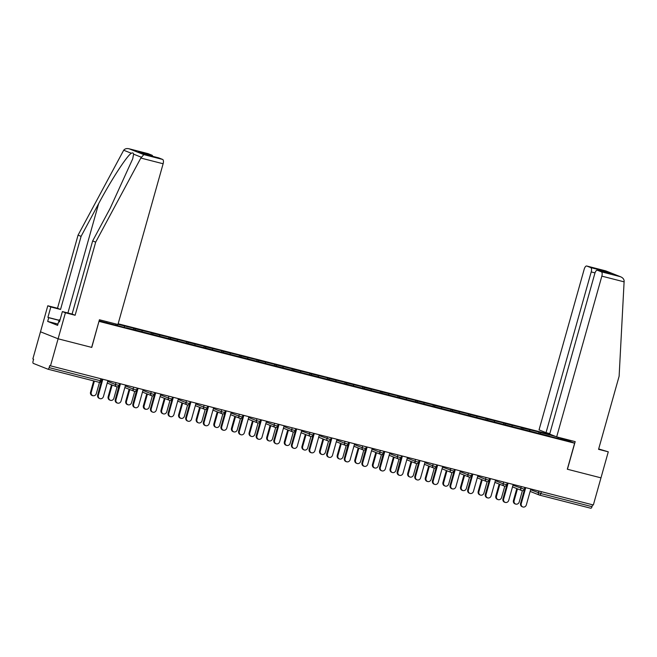 <?xml version="1.0" encoding="UTF-8"?>
<svg xmlns="http://www.w3.org/2000/svg" width="657" height="657" viewBox="0 0 657 657"><rect width="100%" height="100%" fill="white"/><g stroke="black" fill="none" stroke-linecap="round" stroke-linejoin="round"><path stroke-width="0.99" d="M551.28 434.737L118.145 323.786M147.915 153.607A3.868 1.651 104.4 0 1 148.006 153.623A3.868 1.651 104.4 0 1 148.088 153.656L129.281 148.835C126.801 148.227 124.937 148.687 123.697 150.223L78.06 235.14L57.512 308.256L47.797 305.768L32.85 358.936L33.622 359.239L33.064 361.227A1.93 0.821 -75.6 0 0 33.31 363.387L47.854 369.168A1.93 0.821 -75.6 0 0 47.895 369.177A1.93 0.821 -75.6 0 0 49.144 367.616L49.702 365.629L593.345 504.995L600.974 477.853L567.311 469.221L600.974 477.853L608.283 451.827L598.683 448.945M57.956 324.065L47.674 321.429L57.594 325.363L58.637 321.651L59.459 321.979L62.382 311.566L65.421 312.773L58.103 338.798L40.479 331.793L58.103 338.798L91.766 347.413L98.969 321.347M99.076 321.388L574.629 443.204L562.384 438.342M99.125 320.788L126.292 327.942M117.981 324.361L133.765 328.213L133.387 329.576M135.276 330.241L135.104 328.746L133.765 328.213M135.104 328.746L151.389 332.729L151.003 334.093M152.892 334.75L152.72 333.263L151.389 332.729M152.72 333.263L169.005 337.246L168.627 338.601M170.516 339.267L170.344 337.772L169.005 337.246M170.344 337.772L186.629 341.755L186.251 343.118M188.14 343.783L187.968 342.289L186.629 341.755M187.968 342.289L204.253 346.272L203.867 347.635M205.756 348.292L205.584 346.797L204.253 346.272M205.584 346.797L221.869 350.781L221.491 352.144M223.38 352.809L223.208 351.314L221.869 350.781M223.208 351.314L239.493 355.297L239.107 356.661M241.004 357.326L240.832 355.831L239.493 355.297M240.832 355.831L257.117 359.814L256.731 361.178M258.62 361.835L258.447 360.34L257.117 359.814M258.447 360.34L274.733 364.323L274.355 365.686M276.244 366.351L276.071 364.857L274.733 364.323M276.071 364.857L292.357 368.84L291.971 370.203M293.868 370.86L293.695 369.374L292.357 368.84M293.695 369.374L309.981 373.357L309.595 374.712M311.484 375.377L311.311 373.882L309.981 373.357M311.311 373.882L327.597 377.865L327.219 379.229M329.108 379.894L328.935 378.399L327.597 377.865M328.935 378.399L345.221 382.382L344.835 383.745M346.732 384.402L346.559 382.908L345.221 382.382M346.559 382.908L362.845 386.891L362.459 388.254M364.348 388.919L364.175 387.425L362.845 386.891M364.175 387.425L380.46 391.408L380.083 392.771M381.972 393.436L381.799 391.942L380.46 391.408M381.799 391.942L398.085 395.925L397.699 397.288M399.596 397.945L399.423 396.45L398.085 395.925M399.423 396.45L415.709 400.433L415.323 401.797M417.211 402.462L417.039 400.967L415.709 400.433M417.039 400.967L433.324 404.95L432.947 406.313M434.835 406.979L434.663 405.484L433.324 404.95M434.663 405.484L450.948 409.467L450.562 410.822M452.451 411.487L452.287 409.993L450.948 409.467M452.287 409.993L468.572 413.976L468.186 415.339M470.075 416.004L469.903 414.51L468.572 413.976M469.903 414.51L486.188 418.493L485.81 419.856M487.699 420.513L487.527 419.018L486.188 418.493M487.527 419.018L503.812 423.001L503.426 424.365M505.315 425.03L505.151 423.535L503.812 423.001M505.151 423.535L521.436 427.518L521.05 428.881M522.939 429.547L522.767 428.052L521.436 427.518M522.767 428.052L539.052 432.035L538.674 433.398M540.563 434.055L540.391 432.561L539.052 432.035M540.391 432.561L555.625 436.462M559.789 437.677L567.689 440.814L549.203 436.273M126.423 327.786L549.334 436.117M117.652 325.724L117.496 324.386M124.543 327.49L124.37 325.995M142.167 332.007L141.994 330.512M159.782 336.515L159.61 335.021M177.406 341.032L177.234 339.538M195.03 345.549L194.858 344.054M212.646 350.058L212.474 348.563M230.27 354.575L230.098 353.08M247.894 359.092L247.722 357.597M265.51 363.6L265.338 362.106M283.134 368.117L282.962 366.622M300.758 372.626L300.586 371.131M318.374 377.143L318.202 375.648M335.998 381.66L335.826 380.165M353.622 386.168L353.45 384.673M371.238 390.685L371.065 389.19M388.862 395.202L388.689 393.707M406.486 399.711L406.313 398.216M424.102 404.227L423.929 402.733M441.726 408.736L441.553 407.25M459.35 413.253L459.177 411.758M476.966 417.77L476.793 416.275M494.59 422.279L494.417 420.784M512.205 426.795L512.041 425.301M529.829 431.312L529.657 429.818M541.376 491.682L540.842 493.563L592.014 506.67L592.54 504.79M592.014 506.67A1.93 0.821 104.4 0 1 590.766 508.239A1.93 0.821 104.4 0 1 590.717 508.222L539.635 495.14M557.875 438.301L558.647 437.39M91.766 347.413L58.103 338.798L50.474 365.933M567.311 469.229L574.629 443.204M106.902 322.784L106.771 321.634M116.059 324.016L115.763 325.067M522.734 506.925L522.069 506.654A2.899 2.62 -68.3 0 1 520.599 503.311L521.264 503.574A2.899 2.62 111.7 0 0 526.347 504.88L530.815 488.98M520.599 503.311L525.042 487.502M521.264 503.574L525.731 487.675M515.589 504.083L514.924 503.82A2.899 2.62 -68.3 0 1 513.454 500.47L514.119 500.741A2.899 2.62 111.7 0 0 519.202 502.038L522.397 490.68M517.461 488.841L514.119 500.741M516.796 488.578L513.454 500.47M60.009 320.016L59.344 319.803L60.132 319.589M58.81 321.692L59.344 319.803M556.668 436.88L601.845 276.145A3.868 1.651 -75.6 0 0 601.352 271.809L597.443 270.265A3.868 1.651 -75.6 0 0 597.361 270.232A3.868 1.651 -75.6 0 0 594.856 273.369L549.679 434.105L556.668 436.88L575.187 441.627L567.426 469.262M601.352 271.809L620.159 276.63C622.565 277.492 623.895 278.913 624.15 280.892L619.124 376.223L598.568 449.339L608.283 451.827M590.717 267.588L586.808 266.036A3.868 1.651 -75.6 0 0 586.726 266.011A3.868 1.651 -75.6 0 0 584.221 269.14L539.044 429.875L546.033 432.651L591.21 271.916A3.868 1.651 -75.6 0 0 590.717 267.588L604.268 271.062L602.937 271.661M549.81 433.62L546.033 432.651M610.46 273.591L597.443 270.265M605.614 270.856L620.717 276.827L605.82 270.906L586.808 266.036M140.828 158.05L143.817 154.609L162.624 159.429A3.868 1.651 104.4 0 1 163.125 163.757L140.828 158.05L95.684 242.137L75.128 315.261L65.421 312.773M62.382 311.566L72.098 314.054L92.653 240.938L110.195 208.261L132.739 158.772L133.585 154.157C133.437 152.933 132.689 152.638 131.351 153.262C127.203 155.323 110.926 180.404 98.632 203.67L81.09 236.339L60.543 309.463L50.827 306.975L47.904 317.38L59.204 320.279M92.653 240.938L95.684 242.137M72.098 314.054L75.128 315.261M148.088 153.656L151.989 155.208A3.868 1.651 104.4 0 1 152.711 156.333M47.674 321.429L48.725 317.709L47.904 317.38M47.797 305.768L50.827 306.975M57.512 308.256L60.543 309.463M78.06 235.14L81.09 236.339M158.551 157.836A3.868 1.651 104.4 0 1 158.641 157.852A3.868 1.651 104.4 0 1 158.723 157.877L162.624 159.429M91.651 347.389L99.421 319.754L117.94 324.501L163.125 163.757M58.637 321.651L59.491 321.864M59.179 320.386L48.725 317.709M145.32 154.436L138.438 151.734L151.989 155.208M158.723 157.877L145.361 154.452M143.817 154.609L129.01 148.761L148.006 153.623M505.11 502.408L504.445 502.145A2.899 2.62 -68.3 0 1 502.975 498.794L503.64 499.065A2.899 2.62 111.7 0 0 508.723 500.363L513.191 484.464M502.975 498.794L507.418 482.985M503.64 499.065L508.107 483.166M487.494 497.891L486.821 497.628A2.899 2.62 -68.3 0 1 485.351 494.286L486.024 494.549A2.899 2.62 111.7 0 0 491.108 495.846L495.575 479.955M485.351 494.286L489.793 478.468M486.024 494.549L490.492 478.649M469.87 493.382L469.205 493.111A2.899 2.62 -68.3 0 1 467.735 489.769L468.4 490.032A2.899 2.62 111.7 0 0 473.483 491.337L477.951 475.438M467.735 489.769L472.178 473.96M468.4 490.032L472.868 474.132M452.246 488.865L451.581 488.603A2.899 2.62 -68.3 0 1 450.111 485.252L450.776 485.523A2.899 2.62 111.7 0 0 455.859 486.821L460.327 470.921M450.111 485.252L454.554 469.443M450.776 485.523L455.244 469.624M434.63 484.357L433.957 484.086A2.899 2.62 -68.3 0 1 432.487 480.743L433.16 481.006A2.899 2.62 111.7 0 0 438.244 482.312L442.711 466.413M432.487 480.743L436.93 464.934L436.207 466.7L435.115 466.478L432.651 465.739L433.152 463.965M433.16 481.006L437.628 465.107M497.973 499.575L497.3 499.304A2.899 2.62 -68.3 0 1 495.83 495.961L496.503 496.224A2.899 2.62 111.7 0 0 501.587 497.53L504.781 486.164M499.846 484.332L496.503 496.224M499.172 484.061L495.83 495.961M480.349 495.058L479.684 494.795A2.899 2.62 -68.3 0 1 478.214 491.444L478.879 491.707A2.899 2.62 111.7 0 0 483.963 493.013L487.157 481.647M482.222 479.815L478.879 491.707M481.556 479.553L478.214 491.444M462.725 490.541L462.06 490.278A2.899 2.62 -68.3 0 1 460.59 486.936L461.255 487.198A2.899 2.62 111.7 0 0 466.339 488.496L469.533 477.138M464.598 475.298L461.255 487.198M463.932 475.036L460.59 486.936M445.109 486.032L444.436 485.761A2.899 2.62 -68.3 0 1 442.966 482.419L443.639 482.681A2.899 2.62 111.7 0 0 448.723 483.987L451.917 472.621M446.982 470.79L443.639 482.681M446.308 470.527L442.966 482.419M427.485 481.515L426.82 481.252A2.899 2.62 -68.3 0 1 425.35 477.902L426.015 478.173A2.899 2.62 111.7 0 0 431.099 479.47L434.293 468.113M429.358 466.273L426.015 478.173M428.692 466.01L425.35 477.902M417.006 479.84L416.341 479.577A2.899 2.62 -68.3 0 1 414.871 476.226L415.536 476.489A2.899 2.62 111.7 0 0 420.62 477.795L425.087 461.896M414.871 476.226L419.314 460.417M415.536 476.489L420.004 460.598M409.861 476.998L409.196 476.736A2.899 2.62 -68.3 0 1 407.726 473.393L408.391 473.656A2.899 2.62 111.7 0 0 413.475 474.962L416.669 463.596M411.734 461.764L408.391 473.656M411.068 461.493L407.726 473.393M399.382 475.323L398.717 475.06A2.899 2.62 -68.3 0 1 397.247 471.71L397.912 471.981A2.899 2.62 111.7 0 0 402.996 473.278L407.463 457.379M397.247 471.71L401.509 455.859M397.912 471.981L402.38 456.081M392.245 472.49L391.572 472.219A2.899 2.62 -68.3 0 1 390.102 468.876L390.775 469.139A2.899 2.62 111.7 0 0 395.859 470.445L399.054 459.079M394.118 457.247L390.775 469.139M393.453 456.985L390.102 468.876M381.766 470.814L381.093 470.543A2.899 2.62 -68.3 0 1 379.623 467.201L380.296 467.464A2.899 2.62 111.7 0 0 385.38 468.769L389.847 452.87M379.623 467.201L383.885 451.343M380.296 467.464L384.764 451.564M374.621 467.973L373.956 467.71A2.899 2.62 -68.3 0 1 372.486 464.359L373.151 464.63A2.899 2.62 111.7 0 0 378.235 465.928L381.43 454.57M376.494 452.73L373.151 464.63M375.829 452.468L372.486 464.359M364.142 466.298L363.477 466.035A2.899 2.62 -68.3 0 1 362.007 462.684L362.672 462.955A2.899 2.62 111.7 0 0 367.756 464.253L372.223 448.353M362.007 462.684L366.269 446.826M362.672 462.955L367.14 447.056M357.006 463.464L356.332 463.193A2.899 2.62 -68.3 0 1 354.862 459.851L355.527 460.114A2.899 2.62 111.7 0 0 360.611 461.419L363.806 450.053M358.878 448.222L355.527 460.114M358.205 447.951L354.862 459.851M346.518 461.781L345.853 461.518A2.899 2.62 -68.3 0 1 344.383 458.175L345.048 458.438A2.899 2.62 111.7 0 0 350.132 459.736L354.599 443.845M344.383 458.175L348.645 442.317M345.048 458.438L349.524 442.539M339.382 458.947L338.716 458.685A2.899 2.62 -68.3 0 1 337.238 455.334L337.912 455.597A2.899 2.62 111.7 0 0 342.995 456.902L346.19 445.536M341.254 443.705L337.912 455.597M340.589 443.442L337.238 455.334M328.902 457.272L328.229 457.001A2.899 2.62 -68.3 0 1 326.759 453.659L327.432 453.921A2.899 2.62 111.7 0 0 332.516 455.227L336.984 439.328M326.759 453.659L331.21 437.849M327.432 453.921L331.9 438.022M321.758 454.43L321.092 454.168A2.899 2.62 -68.3 0 1 319.622 450.825L320.288 451.088A2.899 2.62 111.7 0 0 325.371 452.386L328.566 441.028M323.63 439.188L320.288 451.088M322.965 438.925L319.622 450.825M311.278 452.755L310.613 452.492A2.899 2.62 -68.3 0 1 309.143 449.142L309.808 449.413A2.899 2.62 111.7 0 0 314.892 450.71L319.359 434.811M309.143 449.142L313.586 433.333M309.808 449.413L314.276 433.513M304.142 449.922L303.468 449.651A2.899 2.62 -68.3 0 1 301.998 446.308L302.663 446.571A2.899 2.62 111.7 0 0 307.747 447.877L310.942 436.511M306.014 434.679L302.663 446.571M305.341 434.417L301.998 446.308M293.654 448.238L292.989 447.975A2.899 2.62 -68.3 0 1 291.519 444.633L292.184 444.896A2.899 2.62 111.7 0 0 297.268 446.202L301.735 430.302M291.519 444.633L295.962 428.824M292.184 444.896L296.66 428.996M286.518 445.405L285.852 445.142A2.899 2.62 -68.3 0 1 284.374 441.791L285.048 442.062A2.899 2.62 111.7 0 0 290.131 443.36L293.326 431.994M288.39 430.163L285.048 442.062M287.725 429.9L284.374 441.791M276.039 443.73L275.365 443.467A2.899 2.62 -68.3 0 1 273.895 440.116L274.569 440.379A2.899 2.62 111.7 0 0 279.652 441.685L284.12 425.785M273.895 440.116L278.346 424.307M274.569 440.379L279.036 424.479M268.894 440.888L268.228 440.625A2.899 2.62 -68.3 0 1 266.758 437.283L267.424 437.546A2.899 2.62 111.7 0 0 272.507 438.843L275.702 427.485M270.766 425.654L267.424 437.546M270.101 425.383L266.758 437.283M258.415 439.213L257.749 438.95A2.899 2.62 -68.3 0 1 256.279 435.599L256.944 435.87A2.899 2.62 111.7 0 0 262.028 437.168L266.496 421.268M256.279 435.599L260.722 419.79M256.944 435.87L261.412 419.971M251.278 436.379L250.604 436.108A2.899 2.62 -68.3 0 1 249.134 432.766L249.8 433.029A2.899 2.62 111.7 0 0 254.883 434.334L258.078 422.968M253.15 421.137L249.8 433.029M252.477 420.874L249.134 432.766M240.799 434.704L240.125 434.433A2.899 2.62 -68.3 0 1 238.655 431.091L239.32 431.353A2.899 2.62 111.7 0 0 244.404 432.659L248.88 416.76M238.655 431.091L243.098 415.281M239.32 431.353L243.796 415.454M233.654 431.863L232.989 431.6A2.899 2.62 -68.3 0 1 231.51 428.249L232.184 428.52A2.899 2.62 111.7 0 0 237.267 429.818L240.462 418.46M235.526 416.62L232.184 428.52M234.861 416.357L231.51 428.249M223.175 430.187L222.509 429.924A2.899 2.62 -68.3 0 1 221.031 426.574L221.705 426.845A2.899 2.62 111.7 0 0 226.788 428.142L231.256 412.243M221.031 426.574L225.482 410.765M221.705 426.845L226.172 410.945M216.03 427.346L215.365 427.083A2.899 2.62 -68.3 0 1 213.895 423.74L214.56 424.003A2.899 2.62 111.7 0 0 219.643 425.309L222.838 413.943M217.902 412.111L214.56 424.003M217.237 411.84L213.895 423.74M205.551 425.67L204.885 425.408A2.899 2.62 -68.3 0 1 203.415 422.065L204.081 422.328A2.899 2.62 111.7 0 0 209.164 423.625L213.632 407.734M203.415 422.065L207.858 406.248M204.081 422.328L208.548 406.428M198.414 422.837L197.741 422.574A2.899 2.62 -68.3 0 1 196.271 419.223L196.936 419.486A2.899 2.62 111.7 0 0 202.019 420.792L205.214 409.426M200.286 407.595L196.936 419.486M199.613 407.332L196.271 419.223M187.935 421.162L187.261 420.891A2.899 2.62 -68.3 0 1 185.791 417.548L186.457 417.811A2.899 2.62 111.7 0 0 191.54 419.117L196.016 403.217M185.791 417.548L190.234 401.739L189.512 403.505L188.419 403.291L185.956 402.552L186.457 400.77M186.457 417.811L190.932 401.912M180.79 418.32L180.125 418.057A2.899 2.62 -68.3 0 1 178.655 414.707L179.32 414.978A2.899 2.62 111.7 0 0 184.403 416.275L187.598 404.917M182.662 403.078L179.32 414.978M181.997 402.815L178.655 414.707M170.311 416.645L169.646 416.382A2.899 2.62 -68.3 0 1 168.167 413.031L168.841 413.302A2.899 2.62 111.7 0 0 173.924 414.6L178.392 398.7M168.167 413.031L172.619 397.222L171.888 398.988L170.795 398.774L168.332 398.035L168.833 396.253M168.841 413.302L173.308 397.403M163.166 413.811L162.501 413.54A2.899 2.62 -68.3 0 1 161.031 410.198L161.696 410.461A2.899 2.62 111.7 0 0 166.779 411.767L169.974 400.4M165.038 398.569L161.696 410.461M164.373 398.298L161.031 410.198M152.687 412.128L152.022 411.865A2.899 2.62 -68.3 0 1 150.552 408.523L151.217 408.785A2.899 2.62 111.7 0 0 156.3 410.091L160.768 394.192M150.552 408.523L154.995 392.705M151.217 408.785L155.684 392.886M145.55 409.295L144.877 409.032A2.899 2.62 -68.3 0 1 143.407 405.681L144.08 405.952A2.899 2.62 111.7 0 0 149.155 407.25L152.35 395.884M147.423 394.052L144.08 405.952M146.749 393.789L143.407 405.681M135.071 407.619L134.398 407.356A2.899 2.62 -68.3 0 1 132.928 404.006L133.593 404.269A2.899 2.62 111.7 0 0 138.676 405.574L143.152 389.675M132.928 404.006L137.19 388.147M133.593 404.269L138.069 388.369M127.926 404.778L127.261 404.515A2.899 2.62 -68.3 0 1 125.791 401.172L126.456 401.435A2.899 2.62 111.7 0 0 131.54 402.733L134.734 391.375M129.799 389.544L126.456 401.435M129.133 389.273L125.791 401.172M117.447 403.102L116.782 402.84A2.899 2.62 -68.3 0 1 115.304 399.489L115.977 399.76A2.899 2.62 111.7 0 0 121.06 401.057L125.528 385.158M115.304 399.489L119.574 383.639M115.977 399.76L120.445 383.86M110.302 400.269L109.637 399.998A2.899 2.62 -68.3 0 1 108.167 396.656L108.832 396.918A2.899 2.62 111.7 0 0 113.916 398.224L117.11 386.858M112.175 385.027L108.832 396.918M111.509 384.764L108.167 396.656M99.823 398.594L99.158 398.323A2.899 2.62 -68.3 0 1 97.688 394.98L98.353 395.243A2.899 2.62 111.7 0 0 103.436 396.549L107.904 380.649M97.688 394.98L101.95 379.122M98.353 395.243L102.821 379.344M92.686 395.752L92.013 395.489A2.899 2.62 -68.3 0 1 90.543 392.139L91.216 392.41A2.899 2.62 111.7 0 0 96.292 393.707L99.486 382.349M94.394 381.093L91.216 392.41M93.705 380.912L90.543 392.139M530.601 489.736L540.842 493.563A1.93 0.821 104.4 0 1 539.594 495.132A1.93 0.821 104.4 0 1 539.553 495.115A1.93 1.749 -68.3 0 1 538.379 492.824L538.88 491.042M49.144 367.616L100.316 380.723A1.93 0.821 -75.6 0 1 99.067 382.284A1.93 0.821 -75.6 0 1 99.018 382.275L47.936 369.185M47.895 369.177L99.067 382.284A1.93 1.93 0 0 0 101.408 380.937L100.316 380.723L100.841 378.834M512.977 485.219L524.311 489.268L524.828 487.445M521.929 490.607A1.93 1.749 -68.3 0 1 520.755 488.307L521.256 486.533M495.362 480.71L503.139 483.798L503.64 482.016M477.738 476.194L485.515 479.282L486.016 477.499M442.498 467.168L453.831 471.217L454.545 469.468M460.122 471.677L467.891 474.773L468.392 472.991M451.449 472.547A1.93 1.749 -68.3 0 1 450.275 470.256L450.776 468.474M424.874 462.651L432.651 465.739A1.93 1.749 -68.3 0 0 433.636 467.973A1.93 1.93 0 0 0 436.207 466.7M407.258 458.143L415.035 461.23L415.528 459.448M389.634 453.626L397.411 456.714L397.912 454.931M372.01 449.109L379.787 452.197L380.288 450.423M354.394 444.6L362.171 447.688L362.664 445.906M319.146 435.566L330.479 439.615L331.202 437.874M336.77 440.083L344.547 443.171L345.048 441.389M301.53 431.058L312.863 435.106L313.578 433.357M328.098 440.954A1.93 1.749 -68.3 0 1 326.923 438.662L327.424 436.88M310.474 436.437A1.93 1.749 -68.3 0 1 309.307 434.146L309.8 432.363M283.906 426.541L291.683 429.629L292.184 427.855M266.282 422.024L274.059 425.12L274.56 423.338M248.666 417.515L256.444 420.603L256.944 418.821M231.042 412.998L238.82 416.086L239.32 414.312M213.418 408.49L221.195 411.578L221.696 409.796M195.802 403.973L203.58 407.061L204.081 405.279M178.178 399.456L185.956 402.552A1.93 1.749 -68.3 0 0 186.933 404.778A1.93 1.93 0 0 0 189.512 403.505M160.554 394.947L168.332 398.035A1.93 1.749 -68.3 0 0 169.317 400.269A1.93 1.93 0 0 0 171.888 398.988M142.939 390.43L150.716 393.518L151.217 391.744M125.315 385.914L133.092 389.01L133.593 387.228M107.691 381.405L115.468 384.493L115.969 382.711M504.305 486.09A1.93 1.749 -68.3 0 1 503.139 483.798L506.695 484.751L507.204 482.928M486.689 481.573A1.93 1.749 -68.3 0 1 485.515 479.282L489.071 480.242L489.58 478.419M469.065 477.064A1.93 1.749 -68.3 0 1 467.891 474.773L471.447 475.725L471.964 473.902M433.825 468.039A1.93 1.749 -68.3 0 1 433.636 467.973L424.414 464.31M416.201 463.522A1.93 1.749 -68.3 0 1 415.035 461.23L418.583 462.183L419.1 460.36M398.585 459.005A1.93 1.749 -68.3 0 1 397.411 456.714L400.967 457.674L401.476 455.851M380.961 454.496A1.93 1.749 -68.3 0 1 379.787 452.197L383.343 453.158L383.86 451.334M363.337 449.979A1.93 1.749 -68.3 0 1 362.171 447.688L365.719 448.641L366.236 446.817M345.722 445.462A1.93 1.749 -68.3 0 1 344.547 443.171L348.103 444.132L348.612 442.309M292.858 431.928A1.93 1.749 -68.3 0 1 291.683 429.629L295.239 430.59L295.749 428.766M275.234 427.411A1.93 1.749 -68.3 0 1 274.059 425.12L277.615 426.073L278.133 424.25M257.61 422.894A1.93 1.749 -68.3 0 1 256.444 420.603L260 421.564L260.509 419.741M239.994 418.386A1.93 1.749 -68.3 0 1 238.82 416.086L242.376 417.047L242.885 415.224M222.37 413.869A1.93 1.749 -68.3 0 1 221.195 411.578L224.751 412.53L225.269 410.707M204.746 409.352A1.93 1.749 -68.3 0 1 203.58 407.061L207.136 408.022L207.645 406.198M187.13 404.843A1.93 1.749 -68.3 0 1 186.933 404.778L177.71 401.115M169.506 400.327A1.93 1.749 -68.3 0 1 169.317 400.269L160.094 396.598M151.882 395.818A1.93 1.749 -68.3 0 1 150.716 393.518L154.272 394.479L154.781 392.656M134.266 391.301A1.93 1.749 -68.3 0 1 133.092 389.01L136.648 389.962L137.157 388.139M116.642 386.784A1.93 1.749 -68.3 0 1 115.468 384.493L119.024 385.454L119.541 383.631M604.268 271.062L611.002 273.731M624.142 281.853L601.845 276.145M595.012 272.893L591.21 271.916M141.23 157.195L133.585 154.157M131.351 153.262L123.697 150.223M145.172 154.403L138.438 151.734M67.909 312.978L98.632 203.67M590.766 508.239L539.594 495.132A1.93 1.93 0 0 1 539.356 495.058L530.133 491.395M512.517 486.878L521.74 490.541A1.93 1.93 0 0 0 524.311 489.268M494.893 482.361L504.116 486.024A1.93 1.93 0 0 0 506.695 484.751M477.269 477.853L486.5 481.515A1.93 1.93 0 0 0 489.071 480.242M459.654 473.336L468.876 476.998A1.93 1.93 0 0 0 471.447 475.725M442.03 468.819L451.252 472.49A1.93 1.93 0 0 0 453.831 471.217M406.79 459.793L416.012 463.456A1.93 1.93 0 0 0 418.583 462.183M389.166 455.285L398.388 458.947A1.93 1.93 0 0 0 400.967 457.674M371.55 450.768L380.773 454.43A1.93 1.93 0 0 0 383.343 453.158M353.926 446.251L363.149 449.914A1.93 1.93 0 0 0 365.719 448.641M336.302 441.742L345.525 445.405A1.93 1.93 0 0 0 348.103 444.132M318.686 437.225L327.909 440.888A1.93 1.93 0 0 0 330.479 439.615M301.062 432.708L310.285 436.379A1.93 1.93 0 0 0 312.863 435.106M283.438 428.2L292.661 431.863A1.93 1.93 0 0 0 295.239 430.59M265.822 423.683L275.045 427.346A1.93 1.93 0 0 0 277.615 426.073M248.198 419.174L257.421 422.837A1.93 1.93 0 0 0 260 421.564M230.574 414.657L239.797 418.32A1.93 1.93 0 0 0 242.376 417.047M212.958 410.14L222.181 413.803A1.93 1.93 0 0 0 224.751 412.53M195.334 405.632L204.557 409.295A1.93 1.93 0 0 0 207.136 408.022M142.47 392.089L151.693 395.752A1.93 1.93 0 0 0 154.272 394.479M124.846 387.573L134.069 391.235A1.93 1.93 0 0 0 136.648 389.962M107.231 383.064L116.453 386.727A1.93 1.93 0 0 0 119.024 385.454M101.408 380.937L101.917 379.114M597.361 270.232L610.731 273.657M586.726 266.011L605.713 270.873M158.641 157.852L145.271 154.428"/></g></svg>
